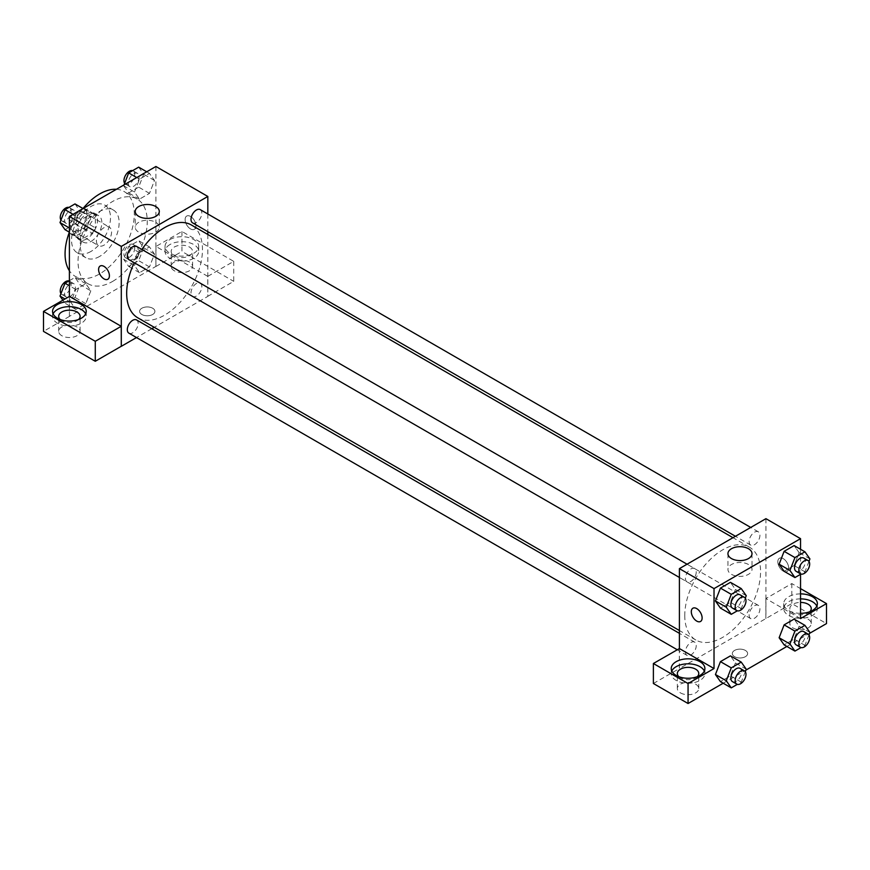 <?xml version="1.0" encoding="UTF-8"?>
<svg xmlns="http://www.w3.org/2000/svg" width="870" height="870" viewBox="0 0 870 870"><rect width="100%" height="100%" fill="white"/><g stroke="black" fill="none" stroke-linecap="round" stroke-linejoin="round"><path stroke-width="0.65" stroke-dasharray="4.35 3.26" d="M96.429 240.794A10.712 6.177 120 0 0 98.647 245.699A10.712 6.177 120 0 0 109.348 239.511A10.712 6.177 120 0 0 109.348 227.157A10.712 6.177 120 0 0 101.105 230.017A10.712 6.177 120 0 0 96.429 240.794M70.47 225.808A10.712 6.177 120 0 0 72.689 230.713A10.712 6.177 120 0 0 83.4 224.525A10.712 6.177 120 0 0 83.4 212.171A10.712 6.177 120 0 0 75.146 215.031A10.712 6.177 120 0 0 70.47 225.808M72.493 214.651L83.596 208.245A14.54 8.395 120 0 1 85.314 208.843A14.54 8.395 120 0 1 86.695 210.04L86.695 222.85A14.54 8.395 120 0 1 83.596 228.223L72.493 234.639A14.54 8.395 120 0 1 70.774 234.03A14.54 8.395 120 0 1 69.393 232.845L69.393 220.023A14.54 8.395 120 0 1 72.493 214.651L81.149 219.642L92.242 213.237L83.596 208.245M83.596 228.223L92.242 233.225L81.149 239.631L72.493 234.639M69.393 232.845L78.039 237.836L78.039 225.025L69.393 220.023M78.039 237.836A14.54 8.395 120 0 0 79.431 239.022A14.54 8.395 120 0 0 81.149 239.631M92.242 233.225A14.54 8.395 120 0 0 95.352 227.842L86.695 222.85M92.242 213.237A14.54 8.395 120 0 1 93.96 213.846A14.54 8.395 120 0 1 95.352 215.031L95.352 227.842M81.149 219.642A14.54 8.395 120 0 0 78.039 225.025M86.695 238.924A15.301 8.83 -60 0 1 79.05 239.685A15.301 8.83 -60 0 1 79.05 222.024A15.301 8.83 -60 0 1 94.341 213.183A15.301 8.83 -60 0 1 96.69 225.45A15.301 8.83 -60 0 1 86.695 238.924M91.024 241.425A15.301 8.83 120 0 0 101.018 227.94A15.301 8.83 120 0 0 98.669 215.684A15.301 8.83 120 0 0 86.88 219.784A15.301 8.83 120 0 0 80.203 235.172A15.301 8.83 120 0 0 83.368 242.175A15.301 8.83 120 0 0 91.024 241.425M95.352 215.031L86.695 210.04M91.024 251.408A27.535 15.899 -60 0 1 77.256 252.778A27.535 15.899 -60 0 1 77.256 220.98A27.535 15.899 -60 0 1 104.791 205.092A27.535 15.899 -60 0 1 109.011 227.146A27.535 15.899 -60 0 1 91.024 251.408M99.669 256.411A27.535 15.899 -60 0 1 85.902 257.77A27.535 15.899 -60 0 1 85.902 225.982A27.535 15.899 -60 0 1 113.437 210.083A27.535 15.899 -60 0 1 117.657 232.149A27.535 15.899 -60 0 1 99.669 256.411M116.428 189.279A48.948 28.264 -60 0 1 124.149 191.541A48.948 28.264 -60 0 1 131.653 230.757A48.948 28.264 -60 0 1 99.669 273.898A48.948 28.264 -60 0 1 75.201 276.312A48.948 28.264 -60 0 1 69.393 270.755M69.35 232.181A48.948 28.264 -60 0 1 82.998 208.539M112.654 281.391A48.948 28.264 120 0 0 144.627 238.249A48.948 28.264 120 0 0 137.123 199.034A48.948 28.264 120 0 0 99.408 212.149A48.948 28.264 120 0 0 78.039 261.402A48.948 28.264 120 0 0 88.174 283.816A48.948 28.264 120 0 0 112.654 281.391M155.915 166.485L155.915 266.405L69.393 316.354L69.393 296.452M90.806 290.808L85.804 303.684L75.81 309.448L70.818 302.336L75.81 289.471L85.804 283.696L90.806 290.808L85.804 303.684L75.81 309.448L70.818 302.336L75.81 289.471L85.804 283.696L90.806 290.808L79.986 284.555L74.994 297.431L65 303.206L62.89 300.204M134.502 265.578L139.494 252.702L149.488 246.928L154.49 254.04L149.488 266.916L139.494 272.68L134.502 265.578L139.494 252.702L149.488 246.928L154.49 254.04L149.488 266.916L139.494 272.68L134.502 265.578L123.692 259.325L128.684 246.449L138.678 240.685L143.67 247.787L138.678 260.663L128.684 266.438L123.692 259.325M134.502 192.042L139.494 179.166L149.488 173.391L154.49 180.503L149.488 193.379L139.494 199.143L134.502 192.042L139.494 179.166L149.488 173.391L154.49 180.503L149.488 193.379L139.494 199.143L134.502 192.042L123.692 185.788L124.04 184.897M70.818 228.81L75.81 215.934L85.804 210.159L90.806 217.272L85.804 230.148L75.81 235.911L70.818 228.81L75.81 215.934L85.804 210.159L90.806 217.272L85.804 230.148L75.81 235.911L70.818 228.81L69.393 227.983M190.53 216.445A7.645 4.415 -120 0 0 186.702 216.064A7.645 4.415 -120 0 0 186.702 224.895A7.645 4.415 -120 0 0 194.347 229.31A7.645 4.415 -120 0 0 195.522 223.177A7.645 4.415 -120 0 0 190.53 216.445A7.645 4.415 60 0 1 195.522 223.177A7.645 4.415 60 0 1 194.347 229.31A7.645 4.415 60 0 1 186.702 224.895A7.645 4.415 60 0 1 186.702 216.064A7.645 4.415 60 0 1 190.519 216.445M207.767 276.356L155.98 246.46L181.939 231.474L233.725 261.359L207.767 276.356L207.832 296.376L154.24 327.316M155.98 246.46L155.915 266.405M207.832 214.009L207.832 231.67M207.832 234.487L207.832 296.376M169.976 239.544A16.824 9.711 180 0 1 188.311 237.445A16.824 9.711 180 0 1 198.697 246.417A16.824 9.711 180 0 1 181.874 256.128A16.824 9.711 180 0 1 165.05 246.417A16.824 9.711 180 0 1 169.976 239.544M169.976 244.546A16.824 9.711 0 0 0 165.05 251.408A16.824 9.711 0 0 0 181.874 261.13A16.824 9.711 0 0 0 198.697 251.408A16.824 9.711 0 0 0 188.311 242.436A16.824 9.711 0 0 0 169.976 244.546M189.442 247.036A10.712 6.177 180 0 1 192.585 251.408A10.712 6.177 180 0 1 185.973 257.128A10.712 6.177 180 0 1 174.304 255.78A10.712 6.177 180 0 1 171.162 251.408A10.712 6.177 180 0 1 177.774 245.699A10.712 6.177 180 0 1 189.442 247.036M174.304 270.766A10.712 6.177 180 0 1 171.162 266.405A10.712 6.177 180 0 1 181.874 260.217A10.712 6.177 180 0 1 192.585 266.405A10.712 6.177 180 0 1 185.973 272.114A10.712 6.177 180 0 1 174.304 270.766M233.725 261.359L233.725 281.347L207.767 296.333M181.939 231.474L181.939 251.452L233.725 281.347M155.98 266.438L181.939 251.452M138.754 222.318A12.028 6.949 0 0 0 135.231 227.233A12.028 6.949 0 0 0 147.258 234.182A12.028 6.949 0 0 0 159.297 227.233A12.028 6.949 0 0 0 151.869 220.817A12.028 6.949 0 0 0 138.754 222.318M69.459 296.409L69.393 316.354M107.826 279.259L107.826 279.259A7.645 4.415 -120 0 0 107.826 270.429A7.645 4.415 -120 0 0 100.18 266.013L100.18 266.013M53.124 313.853A16.824 9.711 0 0 0 52.559 316.354A16.824 9.711 0 0 0 69.393 326.065A16.824 9.711 0 0 0 86.217 316.354A16.824 9.711 0 0 0 85.651 313.853M78.626 319.475A10.712 6.177 180 0 1 61.813 320.726A10.712 6.177 180 0 1 60.15 319.475M61.813 335.711A10.712 6.177 180 0 1 58.681 331.339A10.712 6.177 180 0 1 69.393 325.162A10.712 6.177 180 0 1 80.094 331.339A10.712 6.177 180 0 1 73.482 337.049A10.712 6.177 180 0 1 61.813 335.711M69.459 316.397L43.5 331.383M152.674 314.483A7.645 4.415 0 0 0 154.914 311.362A7.645 4.415 0 0 0 147.258 306.947A7.645 4.415 0 0 0 139.613 311.362A7.645 4.415 0 0 0 144.333 315.44A7.645 4.415 0 0 0 152.674 314.483A7.645 4.415 180 0 1 144.333 315.44A7.645 4.415 180 0 1 139.613 311.351A7.645 4.415 180 0 1 147.258 306.936A7.645 4.415 180 0 1 154.914 311.351A7.645 4.415 180 0 1 152.674 314.483M151.793 328.729L136.503 337.56M128.901 259.63A7.645 4.415 120 0 0 134.796 257.585A7.645 4.415 120 0 0 138.134 249.886A7.645 4.415 120 0 0 136.546 246.384M201.818 286.654A7.645 4.415 120 0 0 200.23 283.152A7.645 4.415 120 0 0 194.336 285.208A7.645 4.415 120 0 0 190.998 292.896A7.645 4.415 120 0 0 192.585 296.398A7.645 4.415 120 0 0 198.48 294.354A7.645 4.415 120 0 0 201.818 286.654M128.901 333.166A7.645 4.415 120 0 0 134.796 331.122A7.645 4.415 120 0 0 138.134 323.422A7.645 4.415 120 0 0 136.546 319.921M192.585 222.861A7.645 4.415 120 0 0 198.48 220.817A7.645 4.415 120 0 0 201.818 213.117A7.645 4.415 120 0 0 200.23 209.616M137.775 317.811A53.592 30.939 120 0 0 179.068 303.456A53.592 30.939 120 0 0 202.471 249.516A53.592 30.939 120 0 0 191.367 224.982M141.864 249.462A53.592 30.939 120 0 0 134.219 262.707M684.766 615.492A53.592 30.939 120 0 0 695.869 640.026A53.592 30.939 120 0 0 749.461 609.087A53.592 30.939 120 0 0 749.461 547.197A53.592 30.939 120 0 0 708.169 561.552A53.592 30.939 120 0 0 684.766 615.492M696.228 572.101A7.645 4.415 -60 0 1 692.901 579.801A7.645 4.415 -60 0 1 687.006 581.845A7.645 4.415 -60 0 1 687.006 573.015A7.645 4.415 -60 0 1 694.651 568.599A7.645 4.415 -60 0 1 696.228 572.101M749.103 615.112A7.645 4.415 120 0 0 750.69 618.613A7.645 4.415 120 0 0 758.336 614.198A7.645 4.415 120 0 0 758.336 605.368A7.645 4.415 120 0 0 752.441 607.423A7.645 4.415 120 0 0 749.103 615.112M685.419 651.88A7.645 4.415 120 0 0 687.006 655.382A7.645 4.415 120 0 0 694.651 650.967A7.645 4.415 120 0 0 694.651 642.136A7.645 4.415 120 0 0 688.757 644.191A7.645 4.415 120 0 0 685.419 651.88M749.103 541.575A7.645 4.415 120 0 0 750.69 545.077A7.645 4.415 120 0 0 758.336 540.661A7.645 4.415 120 0 0 758.336 531.831A7.645 4.415 120 0 0 752.441 533.886A7.645 4.415 120 0 0 749.103 541.575M679.405 648.563L679.405 668.541L791.82 603.562L826.5 623.583M765.926 518.672L765.926 618.592M734.563 656.676A7.645 4.415 0 0 0 742.904 657.633A7.645 4.415 0 0 0 747.624 653.555A7.645 4.415 0 0 0 739.968 649.14A7.645 4.415 0 0 0 732.322 653.555A7.645 4.415 0 0 0 734.563 656.676A7.645 4.415 180 0 1 732.322 653.555A7.645 4.415 180 0 1 739.968 649.14A7.645 4.415 180 0 1 747.624 653.555A7.645 4.415 180 0 1 742.904 657.633A7.645 4.415 180 0 1 734.563 656.676M792.972 627.955A10.712 6.177 0 0 0 804.641 629.293A10.712 6.177 0 0 0 811.253 623.583A10.712 6.177 0 0 0 800.541 617.406A10.712 6.177 0 0 0 789.829 623.583A10.712 6.177 0 0 0 792.972 627.955M680.481 692.901A10.712 6.177 0 0 0 692.15 694.238A10.712 6.177 0 0 0 698.762 688.529A10.712 6.177 0 0 0 688.061 682.341A10.712 6.177 0 0 0 677.349 688.529A10.712 6.177 0 0 0 680.481 692.901M723.209 683.222L745.894 670.117M786.893 646.453L809.578 633.349M653.381 683.494L679.405 668.541M809.785 611.719A10.712 6.177 180 0 1 792.972 612.969A10.712 6.177 180 0 1 789.829 608.598A10.712 6.177 180 0 1 800.541 602.421M800.541 598.886A16.824 9.711 0 0 0 788.644 601.725A16.824 9.711 0 0 0 783.718 608.598A16.824 9.711 0 0 0 800.541 618.309A16.824 9.711 0 0 0 817.365 608.598A16.824 9.711 0 0 0 816.799 606.096M800.541 613.317A16.824 9.711 180 0 1 783.718 603.606A16.824 9.711 180 0 1 788.644 596.733A16.824 9.711 180 0 1 800.541 593.884M697.294 676.664A10.712 6.177 180 0 1 680.481 677.915A10.712 6.177 180 0 1 678.817 676.664M671.792 671.042A16.824 9.711 0 0 0 671.227 673.543A16.824 9.711 0 0 0 688.061 683.254A16.824 9.711 0 0 0 704.885 673.543A16.824 9.711 0 0 0 704.319 671.042M679.339 648.52L679.339 668.508M800.541 618.592L765.861 598.571L791.82 583.574L800.541 588.62M791.82 583.574L791.82 603.562M765.861 598.571L765.861 618.548M779.129 637.743L784.131 624.867M809.926 632.457L799.117 626.204L794.114 619.103L799.128 626.193M799.117 626.204L794.103 639.08L784.12 644.855L794.114 639.08L799.117 626.204M799.128 552.657L794.114 545.566L799.117 552.667L794.103 565.543L784.12 571.318L794.114 565.543L799.117 552.667L809.926 558.921M779.129 564.206L784.131 551.33M735.433 589.436L730.419 602.312L720.436 608.086L730.43 602.312L735.433 589.436L730.43 582.334L735.433 589.436L746.242 595.689M715.444 600.974L720.447 588.098M715.444 674.511L720.447 661.635M746.242 669.215L735.433 662.973L730.43 655.871L735.444 662.962M735.433 662.973L730.419 675.849L720.436 681.623L730.43 675.849L735.433 662.973M800.541 549.274L800.541 574.33M748.483 564.521A12.028 6.949 0 0 0 735.367 563.01A12.028 6.949 0 0 0 727.94 569.426A12.028 6.949 0 0 0 739.968 576.375A12.028 6.949 0 0 0 752.006 569.426A12.028 6.949 0 0 0 748.483 564.521M700.535 621.463L700.535 621.463A7.645 4.415 -120 0 0 700.535 612.632A7.645 4.415 -120 0 0 692.89 608.217L692.89 608.217M783.239 558.638A7.645 4.415 -120 0 0 779.411 558.257A7.645 4.415 -120 0 0 779.411 567.088A7.645 4.415 -120 0 0 787.056 571.503A7.645 4.415 -120 0 0 788.231 565.38A7.645 4.415 -120 0 0 783.239 558.638A7.645 4.415 60 0 1 788.231 565.38A7.645 4.415 60 0 1 787.056 571.514A7.645 4.415 60 0 1 779.411 567.088A7.645 4.415 60 0 1 779.411 558.257A7.645 4.415 60 0 1 783.228 558.638M745.285 598.158L741.251 608.565L737.336 610.816M732.431 608.076A7.645 4.415 120 0 0 740.076 603.66A7.645 4.415 120 0 0 740.076 594.83M741.251 608.565L730.43 602.312M808.969 561.389L804.935 571.797L801.02 574.048M796.115 571.307A7.645 4.415 120 0 0 803.76 566.892A7.645 4.415 120 0 0 803.76 558.061M804.935 571.797L794.114 565.543M745.285 671.694L741.251 682.091L737.336 684.353M732.431 681.612A7.645 4.415 120 0 0 740.076 677.197A7.645 4.415 120 0 0 740.076 668.367M741.251 682.091L730.43 675.849M808.969 634.926L804.935 645.333L801.02 647.584M796.115 644.844A7.645 4.415 120 0 0 803.76 640.429A7.645 4.415 120 0 0 803.76 631.598M804.935 645.333L794.114 639.08M74.994 203.917L79.986 211.018L74.994 223.894L65 229.669M64.587 219.914A7.645 4.415 120 0 0 66.174 223.416A7.645 4.415 120 0 0 73.819 219.001A7.645 4.415 120 0 0 73.819 210.17A7.645 4.415 120 0 0 67.925 212.215A7.645 4.415 120 0 0 64.587 219.914M90.806 217.272L79.986 211.018M85.804 230.148L74.994 223.894M75.81 235.911L69.393 232.203M75.81 215.934L73.047 214.335M85.804 210.159L83.041 208.561M60.965 220.088A7.645 4.415 120 0 0 61.846 220.915A7.645 4.415 120 0 0 69.491 216.499A7.645 4.415 120 0 0 69.491 207.669A7.645 4.415 120 0 0 68.915 207.43M138.678 167.149L143.67 174.261L138.678 187.137L128.684 192.901L123.692 185.788M128.271 183.146A7.645 4.415 120 0 0 129.858 186.648A7.645 4.415 120 0 0 137.503 182.232A7.645 4.415 120 0 0 137.503 173.402A7.645 4.415 120 0 0 131.609 175.446A7.645 4.415 120 0 0 128.271 183.146M154.49 180.503L143.67 174.261M149.488 193.379L138.678 187.137M139.494 199.143L128.684 192.901M139.494 179.166L136.731 177.567M149.488 173.391L146.725 171.792M124.649 183.32A7.645 4.415 120 0 0 125.53 184.146A7.645 4.415 120 0 0 133.175 179.731A7.645 4.415 120 0 0 133.175 170.901A7.645 4.415 120 0 0 132.599 170.661M69.393 280.684L74.994 277.454L79.986 284.555M64.587 293.451A7.645 4.415 120 0 0 66.174 296.953A7.645 4.415 120 0 0 73.819 292.537A7.645 4.415 120 0 0 73.819 283.707A7.645 4.415 120 0 0 67.925 285.751A7.645 4.415 120 0 0 64.587 293.451M85.804 303.684L74.994 297.431M75.81 309.448L65 303.206M70.818 302.336L65 298.986M75.81 289.471L69.393 285.751M85.804 283.696L74.994 277.454M60.965 293.625A7.645 4.415 120 0 0 61.846 294.451A7.645 4.415 120 0 0 69.491 290.036A7.645 4.415 120 0 0 69.491 281.206A7.645 4.415 120 0 0 68.915 280.966M128.271 256.683A7.645 4.415 120 0 0 129.858 260.184A7.645 4.415 120 0 0 137.503 255.769A7.645 4.415 120 0 0 137.503 246.939A7.645 4.415 120 0 0 131.609 248.983A7.645 4.415 120 0 0 128.271 256.683M154.49 254.04L143.67 247.787M149.488 266.916L138.678 260.663M139.494 272.68L128.684 266.438M139.494 252.702L128.684 246.449M149.488 246.928L138.678 240.685M123.942 254.181A7.645 4.415 120 0 0 125.53 257.683A7.645 4.415 120 0 0 133.175 253.268A7.645 4.415 120 0 0 133.175 244.437A7.645 4.415 120 0 0 127.281 246.493A7.645 4.415 120 0 0 123.942 254.181M72.689 230.713L98.647 245.699M83.4 212.171L109.348 227.157M98.669 215.684L94.341 213.183M83.368 242.175L79.05 239.685M93.96 213.846L85.314 208.843M79.431 239.022L70.774 234.03M113.437 210.083L104.791 205.092M85.902 257.77L77.256 252.778M137.123 199.034L124.149 191.541M88.174 283.816L75.201 276.312M165.05 246.417L165.05 251.408M198.697 246.417L198.697 251.408M192.585 266.405L192.585 251.408M171.162 266.405L171.162 251.408M135.231 211.443L135.231 227.233M159.297 211.443L159.297 227.233M52.559 311.362L52.559 316.354M86.217 311.362L86.217 316.354M80.094 331.339L80.094 316.354M58.681 331.339L58.681 316.354M749.461 547.197L732.997 537.693M695.869 640.026L679.405 630.522M679.405 577.462L687.006 581.845M687.05 564.217L694.651 568.599M758.336 605.368L200.23 283.152M750.69 618.613L192.585 296.398M694.651 642.136L679.405 633.338M687.006 655.382L677.23 649.738M758.336 531.831L750.734 527.448M750.69 545.077L735.444 536.279M811.253 623.583L811.253 608.598M789.829 623.583L789.829 608.598M783.718 603.606L783.718 608.598M817.365 603.606L817.365 608.598M698.762 688.529L698.762 673.543M677.349 688.529L677.349 673.543M671.227 668.541L671.227 673.543M704.885 668.541L704.885 673.543M727.94 553.646L727.94 569.426M752.006 553.646L752.006 569.426M73.819 210.17L69.491 207.669M66.174 223.416L61.846 220.915M137.503 173.402L133.175 170.901M129.858 186.648L125.53 184.146M73.819 283.707L69.491 281.206M66.174 296.953L61.846 294.451M137.503 246.939L133.175 244.437M129.858 260.184L125.53 257.683"/><path stroke-width="1.3" d="M69.393 270.755A48.948 28.264 -60 0 1 69.35 232.181M82.998 208.539A48.948 28.264 -60 0 1 116.428 189.279M69.393 296.452L69.393 216.445L155.915 166.485L207.832 196.457L207.832 214.009M207.832 231.67L207.832 234.487M138.754 206.538A12.028 6.949 180 0 1 151.869 205.026A12.028 6.949 180 0 1 159.297 211.443A12.028 6.949 180 0 1 147.258 218.392A12.028 6.949 180 0 1 135.231 211.443A12.028 6.949 180 0 1 138.754 206.538M136.503 337.56L121.3 346.325L121.3 246.417L69.393 216.445M121.3 246.417L207.832 196.457M100.18 266.013A7.645 4.415 -120 0 0 99.006 272.147A7.645 4.415 -120 0 0 104.008 278.878A7.645 4.415 60 0 1 99.006 272.147A7.645 4.415 60 0 1 100.18 266.013A7.645 4.415 60 0 1 107.826 270.429A7.645 4.415 60 0 1 107.826 279.259A7.645 4.415 60 0 1 103.998 278.889A7.645 4.415 -120 0 0 107.826 279.259M121.234 326.304L69.459 296.409L43.5 311.395L95.276 341.29L121.234 326.304L121.3 346.325M57.496 304.489A16.824 9.711 180 0 1 75.831 302.39A16.824 9.711 180 0 1 86.217 311.362A16.824 9.711 180 0 1 69.393 321.073A16.824 9.711 180 0 1 52.559 311.362A16.824 9.711 180 0 1 57.496 304.489M85.651 313.853A16.824 9.711 0 0 0 73.754 306.979A16.824 9.711 0 0 0 57.496 309.492A16.824 9.711 0 0 0 53.124 313.853M60.15 319.475A10.712 6.177 180 0 1 58.681 316.354A10.712 6.177 180 0 1 65.293 310.644A10.712 6.177 180 0 1 76.962 311.982A10.712 6.177 180 0 1 80.094 316.354A10.712 6.177 180 0 1 78.626 319.475M95.276 341.29L95.276 361.278L121.234 346.293M43.5 311.395L43.5 331.383L95.276 361.278M154.24 327.316L151.793 328.729M687.05 564.217L136.546 246.384A7.645 4.415 120 0 0 128.901 250.799A7.645 4.415 120 0 0 128.901 259.63L679.405 577.462M679.405 633.338L136.546 319.921A7.645 4.415 120 0 0 130.652 321.976A7.645 4.415 120 0 0 127.314 329.665A7.645 4.415 120 0 0 128.901 333.166L677.23 649.738M750.734 527.448L200.23 209.616A7.645 4.415 120 0 0 194.336 211.671A7.645 4.415 120 0 0 190.998 219.36A7.645 4.415 120 0 0 192.585 222.861L735.444 536.279M732.997 537.693L191.367 224.982A53.592 30.939 120 0 0 141.864 249.462M134.219 262.707A53.592 30.939 120 0 0 126.672 293.277A53.592 30.939 120 0 0 137.775 317.811L679.405 630.522M679.405 648.563L653.381 663.505L688.061 683.526L714.02 668.541L679.405 648.563L679.405 568.632L765.926 518.672L800.541 538.66L800.541 549.274M653.381 663.505L653.381 683.494L688.061 703.515L723.209 683.222M745.894 670.117L786.893 646.453M809.578 633.349L826.5 623.583L826.5 603.606L800.541 618.592L800.541 574.33M800.541 602.421A10.712 6.177 180 0 1 808.11 604.226A10.712 6.177 180 0 1 811.253 608.598A10.712 6.177 180 0 1 809.785 611.719M816.799 606.096A16.824 9.711 0 0 0 800.541 598.886M800.541 593.884A16.824 9.711 180 0 1 817.365 603.606A16.824 9.711 180 0 1 800.541 613.317M678.817 676.664A10.712 6.177 180 0 1 677.349 673.543A10.712 6.177 180 0 1 688.061 667.355A10.712 6.177 180 0 1 698.762 673.543A10.712 6.177 180 0 1 697.294 676.664M704.319 671.042A16.824 9.711 0 0 0 692.422 664.158A16.824 9.711 0 0 0 676.164 666.67A16.824 9.711 0 0 0 671.792 671.042M676.164 661.678A16.824 9.711 180 0 1 694.499 659.569A16.824 9.711 180 0 1 704.885 668.541A16.824 9.711 180 0 1 688.061 678.263A16.824 9.711 180 0 1 671.227 668.541A16.824 9.711 180 0 1 676.164 661.678M688.061 683.526L688.061 703.515M800.541 588.62L826.5 603.606M794.941 631.109L784.12 624.867L794.114 619.103L784.12 624.867L779.129 637.743L784.12 644.855L779.129 637.743L789.949 643.985L794.941 631.109L804.935 625.345L809.926 632.457L808.969 634.926M801.02 574.048L794.941 577.56L784.12 571.318L779.118 564.228M794.941 577.56L789.949 570.448L794.941 557.583L784.12 551.33L794.114 545.566L784.12 551.33L779.129 564.206L784.12 571.318M737.336 610.816L731.257 614.329L720.436 608.086L715.434 600.985M731.257 614.329L726.265 607.216L731.257 594.34L720.436 588.098L730.43 582.334L720.436 588.098L715.444 600.974L720.436 608.086M737.336 684.353L731.257 687.865L726.265 680.753L731.257 667.877L720.436 661.635L730.43 655.871L720.436 661.635L715.444 674.511L720.436 681.623L715.434 674.522M714.02 668.541L714.02 588.609L800.541 538.66M748.483 548.731A12.028 6.949 180 0 1 752.006 553.646A12.028 6.949 180 0 1 739.968 560.595A12.028 6.949 180 0 1 727.94 553.646A12.028 6.949 180 0 1 735.367 547.23A12.028 6.949 180 0 1 748.483 548.731M714.02 588.609L679.405 568.632M692.89 608.217A7.645 4.415 -120 0 0 691.715 614.34A7.645 4.415 -120 0 0 696.718 621.082A7.645 4.415 60 0 1 691.715 614.34A7.645 4.415 60 0 1 692.89 608.217A7.645 4.415 60 0 1 700.535 612.632A7.645 4.415 60 0 1 700.535 621.463A7.645 4.415 60 0 1 696.707 621.082A7.645 4.415 -120 0 0 700.535 621.463M731.257 594.34L741.251 588.577L746.242 595.689L745.285 598.158M744.405 597.331L740.076 594.83A7.645 4.415 120 0 0 734.182 596.874A7.645 4.415 120 0 0 730.843 604.574A7.645 4.415 120 0 0 732.431 608.076L736.76 610.577A7.645 4.415 120 0 0 744.405 606.162A7.645 4.415 120 0 0 744.405 597.331A7.645 4.415 120 0 0 738.51 599.376A7.645 4.415 120 0 0 735.172 607.075A7.645 4.415 120 0 0 736.76 610.577M726.265 607.216L715.444 600.974M741.251 588.577L730.43 582.334M794.941 557.583L804.935 551.808L809.926 558.921L808.969 561.389M808.089 560.563L803.76 558.061A7.645 4.415 120 0 0 797.866 560.106A7.645 4.415 120 0 0 794.527 567.805A7.645 4.415 120 0 0 796.115 571.307L800.443 573.808A7.645 4.415 120 0 0 808.089 569.393A7.645 4.415 120 0 0 808.089 560.563A7.645 4.415 120 0 0 802.194 562.607A7.645 4.415 120 0 0 798.856 570.307A7.645 4.415 120 0 0 800.443 573.808M789.949 570.448L779.129 564.206M804.935 551.808L794.114 545.566M731.257 667.877L741.251 662.113L746.242 669.215L745.285 671.694M744.405 670.868L740.076 668.367A7.645 4.415 120 0 0 734.182 670.411A7.645 4.415 120 0 0 730.843 678.111A7.645 4.415 120 0 0 732.431 681.612L736.76 684.114A7.645 4.415 120 0 0 744.405 679.698A7.645 4.415 120 0 0 744.405 670.868A7.645 4.415 120 0 0 738.51 672.912A7.645 4.415 120 0 0 735.172 680.612A7.645 4.415 120 0 0 736.76 684.114M731.257 687.865L720.436 681.623M726.265 680.753L715.444 674.511M741.251 662.113L730.43 655.871M801.02 647.584L794.941 651.097L789.949 643.985M808.089 634.1L803.76 631.598A7.645 4.415 120 0 0 797.866 633.643A7.645 4.415 120 0 0 794.527 641.342A7.645 4.415 120 0 0 796.115 644.844L800.443 647.345A7.645 4.415 120 0 0 808.089 642.93A7.645 4.415 120 0 0 808.089 634.1A7.645 4.415 120 0 0 802.194 636.144A7.645 4.415 120 0 0 798.856 643.843A7.645 4.415 120 0 0 800.443 647.345M794.941 651.097L784.12 644.855M804.935 625.345L794.114 619.103M69.393 232.203L65 229.669L60.008 222.557L65 209.681L74.994 203.917L83.041 208.561M69.393 227.983L60.008 222.557M73.047 214.335L65 209.681M68.915 207.43A7.645 4.415 120 0 0 63.249 210.105A7.645 4.415 120 0 0 60.258 217.413A7.645 4.415 120 0 0 60.965 220.088M124.04 184.897L128.684 172.912L138.678 167.149L146.725 171.792M136.731 177.567L128.684 172.912M132.599 170.661A7.645 4.415 120 0 0 126.933 173.337A7.645 4.415 120 0 0 123.942 180.645A7.645 4.415 120 0 0 124.649 183.32M62.89 300.204L60.008 296.094L65 283.218L69.393 280.684M65 298.986L60.008 296.094M69.393 285.751L65 283.218M68.915 280.966A7.645 4.415 120 0 0 63.249 283.642A7.645 4.415 120 0 0 60.258 290.95A7.645 4.415 120 0 0 60.965 293.625"/></g></svg>
